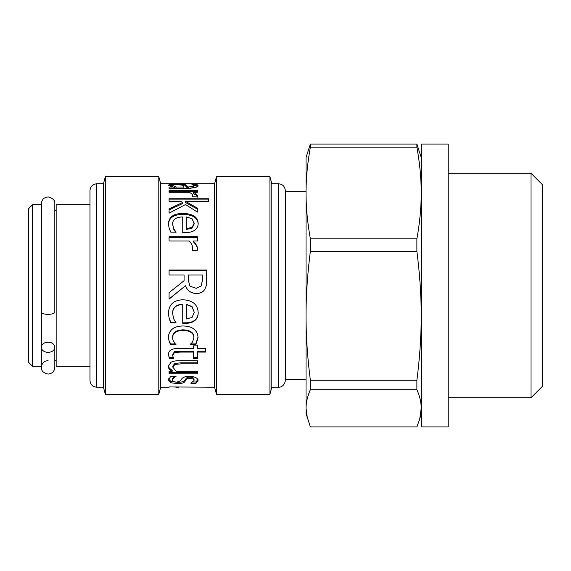 <?xml version="1.0" encoding="UTF-8"?>
<svg xmlns="http://www.w3.org/2000/svg" width="571" height="571" viewBox="0 0 571 571"><rect width="100%" height="100%" fill="white"/><g stroke="black" fill="none" stroke-linecap="round" stroke-linejoin="round"><path stroke-width="0.86" d="M89.975 366.325L56.165 366.325L56.165 204.675L89.975 204.675M54.816 203.669L54.816 203.669C55.08 200.407 52.91 198.158 48.307 196.938C44.095 197.231 41.776 199.472 41.348 203.669L41.348 312.144A6.738 2.191 -0 0 0 48.085 314.343A6.738 2.191 -0 0 0 54.816 312.144L54.816 203.669L54.816 210.399L56.165 210.399M32.59 204.675L32.59 366.325L28.55 362.285L28.55 208.715L32.59 204.675L41.348 204.675L41.348 367.331C41.747 363.242 43.988 361 48.085 360.601M96.713 387.202L96.713 183.798C92.623 184.197 90.375 186.439 89.975 190.536L89.975 380.464C90.375 384.561 92.623 386.803 96.713 387.202L103.444 387.202L105.342 394.275L158.802 394.275L158.802 176.725L105.342 176.725L105.342 394.275M96.713 183.798L103.444 183.798L103.444 387.202M158.802 176.725L160.694 183.798L160.694 387.202L158.802 394.275M160.694 183.798L214.575 183.798L214.575 387.202L216.473 394.275L269.933 394.275L269.933 176.725L216.473 176.725L216.473 394.275M169.223 318.804L168.431 313.7C168.623 304.7 173.505 300.06 183.07 299.789C192.705 300.289 197.744 304.557 198.173 312.587C198.201 315.934 197.152 318.539 195.018 320.388C192.977 322.322 189.743 323.3 185.332 323.322L182.734 323.322L182.734 304.55C176.068 304.757 172.685 307.783 172.585 313.643L173.841 319.175L176.011 322.843L170.815 322.843L169.223 318.804L168.431 313.329M169.223 228.543L168.431 224.189C168.623 217.03 173.505 213.454 183.07 213.461C192.705 213.661 197.744 216.93 198.173 223.268C198.201 226.045 197.152 228.264 195.018 229.942C192.977 231.683 189.743 232.568 185.332 232.604L182.734 232.604L182.734 216.951C176.068 217.023 172.685 219.414 172.585 224.139L173.841 228.871L176.011 232.161L170.815 232.161L169.223 228.543M185.546 204.532L169.073 213.161L169.073 208.9L182.734 202.405L180.9 201.327L169.073 201.327L169.073 198.744L208.472 198.744L208.472 201.327L185.425 201.327L197.373 208.101L197.373 212.077L185.546 204.532M197.223 196.867L192.27 196.867L192.484 195.525C192.477 194.311 191.364 193.234 189.151 192.306L169.073 192.306L169.073 190.5L197.373 190.5L197.373 192.306L193.155 192.306C196.11 193.64 197.516 194.847 197.373 195.939L197.223 196.867M169.073 187.017L172.064 187.017L168.274 185.125L170.786 184.326L185.546 184.633L187.688 187.017L192.884 186.553L193.826 185.525L191.906 184.305L196.767 184.305L198.044 185.532L195.939 187.452L188.416 188.316L169.073 188.316L169.073 187.017M197.223 250.441L192.27 250.441L192.484 247.814C192.477 245.387 191.364 243.125 189.151 241.026L169.073 241.026L169.073 236.787L197.373 236.787L197.373 241.026L193.155 241.026C196.11 243.981 197.516 246.522 197.373 248.642L197.223 250.441M206.367 285.5L204.803 289.24C203.169 291.952 200.421 293.351 196.552 293.451C191.007 293.258 187.317 290.689 185.482 285.743L169.073 299.118L169.073 292.645L184.076 280.732L184.076 275.001L169.073 275.001L169.073 270.033L206.788 270.033L206.367 285.5L204.803 289.29C203.169 292.038 200.421 293.458 196.552 293.558C191.007 293.358 187.317 290.753 185.482 285.743L169.073 298.94M169.166 341.644L168.431 337.718C168.416 334.285 169.63 331.487 172.064 329.317C174.483 327.154 178.181 326.041 183.163 325.977C188.095 326.077 191.763 327.19 194.169 329.317C196.695 331.487 197.973 334.285 198.016 337.718L195.846 344.691L190.5 344.691L192.605 341.801L193.862 337.639C193.697 333.114 190.129 330.716 183.163 330.445C176.318 330.63 172.792 333.029 172.585 337.639C172.727 340.366 173.869 342.643 176.011 344.47L170.658 344.691L169.166 341.644L168.431 337.026M169.316 358.46L168.524 354.677C168.402 350.68 171.478 348.588 177.752 348.41L193.433 348.41L193.433 345.855L197.373 345.855L197.373 348.41L205.503 348.41L205.503 352.086L197.373 352.086L197.373 358.46L193.433 358.46L193.433 352.086L179.951 352.086L174.448 352.592L172.678 355.547L173.598 358.46L169.316 358.46L168.524 353.763M197.373 373.769L169.073 373.769L169.073 371.3L172.192 371.3C169.601 369.858 168.295 368.224 168.274 366.389L170.815 362.421C172.506 361.322 175.233 360.751 179.001 360.722L197.373 360.722L197.373 363.841L181.235 363.841L174.912 364.426L172.799 367.146L176.225 371.3L197.373 371.3L197.373 373.769M170.965 382.784L168.402 380.072L170.786 376.218L176.132 376.218L173.841 377.909L172.399 380.136L173.348 381.642L176.589 382.177L180.593 380.793L181.756 378.887C183.077 377.145 185.625 376.275 189.394 376.275C194.847 376.546 197.73 377.966 198.044 380.536L195.996 383.291L190.892 383.291L194.04 380.5C194.04 379.23 192.72 378.516 190.072 378.359C187.866 378.352 186.503 378.88 185.975 379.943L184.811 381.721C183.855 382.998 181.328 383.612 177.231 383.569L170.965 382.784L170.965 381.492L168.402 378.816M169.073 386.938L207.58 387.152M178.644 387.159L175.875 387.202M194.04 380.5L194.04 379.244C194.04 377.988 192.72 377.281 190.072 377.131C187.866 377.124 186.503 377.645 185.975 378.694L184.811 380.443C183.855 381.706 181.328 382.313 177.231 382.27L170.965 381.492M198.044 379.272L195.996 381.999L193.234 381.999M174.398 376.218L172.399 378.88L172.399 380.136M184.811 380.443L184.811 381.721M195.996 381.999L195.996 383.291M173.841 376.682L173.841 377.909M197.373 372.599L169.073 372.599M197.373 362.806L181.235 362.806L174.912 363.384L172.799 366.061L172.799 367.146M172.192 371.3L172.192 370.165C169.601 368.745 168.295 367.124 168.274 365.319M173.598 357.489L169.316 357.489M193.433 352.086L193.433 351.201L174.448 351.7L172.678 354.62L172.678 355.547M197.373 357.489L193.433 357.489M205.503 351.201L197.373 351.201L197.373 352.086M197.373 345.055L197.373 346.426M193.433 347.575L193.433 345.855M174.448 351.7L174.448 352.592M176.011 343.906L170.658 343.906L169.166 340.901M193.862 337.639L193.862 336.947C193.697 332.486 190.129 330.117 183.163 329.845C176.318 330.031 172.792 332.393 172.585 336.947L172.585 337.639M198.016 337.026L195.846 343.906L190.5 343.906M170.658 343.906L170.658 344.691M195.846 343.906L195.846 344.691M169.073 270.24L206.788 270.24L206.788 275.393M178.073 285.5L184.076 280.732M188.266 275.143L188.266 279.469L189.622 285.5L190.222 286.199L196.153 288.341L201.163 285.957L202.448 280.047L202.448 275.143M202.448 280.047L202.448 275.001L188.266 275.001L188.266 279.39L189.622 285.5M202.448 279.968L201.435 285.5M193.155 241.026L193.155 241.612C196.11 244.531 197.516 247.036 197.373 249.127M169.073 237.429L197.373 237.429M192.27 250.683L192.484 247.814M172.064 188.316L172.064 187.017M193.826 185.646L196.767 185.646L198.044 186.86M190.093 188.294L192.884 187.866L193.826 186.853L193.826 185.525M183.198 185.611L185.546 185.968L187.688 188.323L187.688 187.017M169.052 185.946L172.678 185.539M172.678 185.418L172.678 186.746L176.039 188.323L176.039 187.017L183.898 187.017L182.734 185.24L177.595 184.604C174.326 184.569 172.685 184.84 172.678 185.418L176.039 187.017M183.898 188.316L183.898 187.017M196.767 185.646L196.767 184.305M185.546 185.968L185.546 184.633M170.786 185.668L170.786 184.326M189.672 183.883L201.691 183.869M188.501 183.855L189.672 183.812M193.155 192.306L193.155 193.54C196.11 194.854 197.516 196.053 197.373 197.131M169.073 191.756L197.373 191.756M192.484 196.867L192.484 195.525M185.425 201.327L185.425 202.441L197.373 209.122M169.073 199.893L208.472 199.893M169.073 209.914L182.734 203.504L182.734 202.405M172.585 224.139L173.841 229.621L176.011 232.64M168.431 225.003C168.623 217.936 173.505 214.41 183.07 214.418C192.705 214.617 197.744 217.837 198.173 224.089M186.374 228.693L186.374 229.442L192.056 228.129L194.254 223.875L192.027 218.686L186.374 216.951L186.374 228.693L192.056 227.358L194.254 223.047M192.056 228.129L192.056 227.358M173.841 229.621L173.841 228.871M176.011 322.351L170.815 322.351L169.223 318.361M182.734 304.55L182.734 304.3C176.068 304.5 172.685 307.491 172.585 313.272L172.585 313.643M198.173 312.23C198.201 315.535 197.152 318.097 195.018 319.924C192.977 321.837 189.743 322.801 185.332 322.822L182.734 322.822M194.254 312.323L192.027 306.548L186.374 304.3L186.374 318.975L192.056 317.44L194.254 312.323L192.027 306.827L186.374 304.55M170.815 322.351L170.815 322.843M195.018 319.924L195.018 320.388M269.933 176.725L271.825 183.798L271.825 387.202L269.933 394.275M306.042 191.206L285.3 191.206L285.3 190.536L285.3 380.464C284.701 386.339 279.719 387.545 278.562 387.202L278.562 183.798C282.652 184.197 284.9 186.439 285.3 190.536M307.476 418.828L306.042 408.329C306.02 402.505 307.462 396.303 310.374 389.722L416.887 389.722C419.799 396.303 421.241 402.505 421.212 408.329L419.778 418.828L416.887 426.937L310.374 426.937L306.042 413.468L306.042 157.532L310.374 144.063L310.374 147.168L416.887 147.168C419.799 163.363 421.241 178.637 421.212 192.991C421.241 207.344 419.799 222.619 416.887 238.814L310.374 238.814C307.462 222.619 306.02 207.344 306.042 192.991C306.02 178.637 307.462 163.363 310.374 147.168M310.374 380.25C307.462 357.475 306.02 335.998 306.042 315.82C306.02 295.642 307.462 274.166 310.374 251.39L416.887 251.39C419.799 274.166 421.241 295.642 421.212 315.82C421.241 335.998 419.799 357.475 416.887 380.25L310.374 380.25L310.374 389.722M310.374 251.39L310.374 238.814M421.212 157.532L416.887 144.063L310.374 144.063M416.887 389.722L416.887 380.25M416.887 251.39L416.887 238.814M416.887 147.168L416.887 144.063M421.212 370.55L421.212 426.944L448.156 426.944L448.156 144.056L421.212 144.056L421.212 370.55M531.001 397.723L542.45 386.274L542.45 184.726L531.001 173.277L531.001 397.723L448.156 397.723M48.085 342.179A6.738 5.082 180 0 1 54.816 347.261A6.738 5.082 180 0 1 48.085 352.35A6.738 5.082 180 0 1 41.348 347.261A6.738 5.082 180 0 1 48.085 342.179M177.231 382.27L177.231 383.569M185.975 378.694L185.975 379.943M190.072 377.131L190.072 378.359M174.912 363.384L174.912 364.426M181.235 362.806L181.235 363.841M179.951 351.201L179.951 352.086M183.163 329.845L183.163 330.445M192.884 187.866L192.884 186.553M188.601 188.316L188.601 187.017M177.26 184.604L177.26 184.105M183.07 214.418L183.07 213.461M185.332 322.822L185.332 323.322M54.816 347.261L54.816 367.331L54.816 360.601L56.165 360.601M32.59 366.325L41.348 366.325M103.444 183.798L105.342 176.725M160.694 387.202L169.073 387.202M207.309 387.202L214.575 387.202M192.905 183.798L197.516 183.798M214.575 183.798L216.473 176.725M271.825 387.202L278.562 387.202M271.825 183.798L278.562 183.798M306.042 379.794L285.3 379.794M421.212 413.468L419.778 418.828M531.001 173.277L448.156 173.277M54.816 367.331L54.816 367.331C54.431 371.386 52.211 373.634 48.157 374.069C43.482 373.113 41.205 370.865 41.348 367.331L41.348 347.261"/></g></svg>
